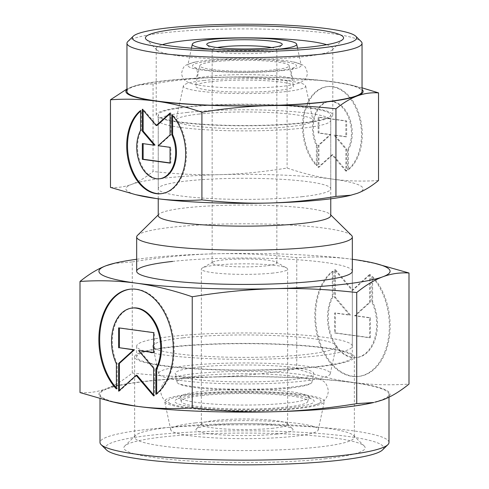 <?xml version="1.0" encoding="UTF-8"?>
<svg xmlns="http://www.w3.org/2000/svg" width="489" height="489" viewBox="0 0 489 489"><rect width="100%" height="100%" fill="white"/><g stroke="black" fill="none" stroke-linecap="round" stroke-linejoin="round"><path stroke-width="0.37" stroke-dasharray="2.44 1.83" d="M283.162 61.516A51.932 6.351 180 0 1 293.693 67.794A51.932 6.351 180 0 1 205.838 70A51.932 6.351 180 0 1 195.307 67.794A51.932 6.351 180 0 1 218.308 60.269A51.932 6.351 180 0 1 283.162 61.516M282.367 70.605A56.718 6.938 0 0 0 301.2 65.263A56.718 6.938 0 0 0 293.137 61.871A56.718 6.938 0 0 0 286.725 60.807A56.718 6.938 0 0 0 206.633 60.275A56.718 6.938 0 0 0 195.863 61.871A56.718 6.938 0 0 0 187.8 65.263A56.718 6.938 0 0 0 202.275 70.074A56.718 6.938 0 0 0 282.367 70.605M289.537 388.107A67.451 8.252 0 0 0 310.552 383.633A67.451 8.252 0 0 0 311.933 382.178A67.451 8.252 0 0 0 294.72 376.457A67.451 8.252 0 0 0 199.463 375.821A67.451 8.252 0 0 0 177.067 382.178A67.451 8.252 0 0 0 178.448 383.633A67.451 8.252 0 0 0 194.28 387.471A67.451 8.252 0 0 0 289.537 388.107M191.187 394A79.854 9.768 180 0 1 278.003 392.41A79.854 9.768 180 0 1 324.329 401.53A79.854 9.768 180 0 1 297.813 408.547A79.854 9.768 180 0 1 212.904 410.247A79.854 9.768 180 0 1 164.671 401.53A79.854 9.768 180 0 1 191.187 394M195.239 422.918A73.778 9.022 180 0 1 275.46 421.445A73.778 9.022 180 0 1 318.253 429.874A73.778 9.022 180 0 1 293.761 436.353A73.778 9.022 180 0 1 215.307 437.924A73.778 9.022 180 0 1 170.747 429.874A73.778 9.022 180 0 1 195.239 422.918M183.308 337.807A91.657 11.21 180 0 1 282.96 335.98A91.657 11.21 180 0 1 336.126 346.45A91.657 11.21 180 0 1 305.692 354.507A91.657 11.21 180 0 1 208.235 356.457A91.657 11.21 180 0 1 152.874 346.45A91.657 11.21 180 0 1 183.308 337.807M187.208 365.631A85.813 10.495 180 0 1 280.509 363.92A85.813 10.495 180 0 1 330.283 373.724A85.813 10.495 180 0 1 301.792 381.261A85.813 10.495 180 0 1 210.545 383.089A85.813 10.495 180 0 1 158.717 373.724A85.813 10.495 180 0 1 187.208 365.631M137.488 235.368A107.831 13.191 180 0 1 172.507 227.171A107.831 13.191 180 0 1 282.294 224.64A107.831 13.191 180 0 1 351.512 235.368M172.507 336.334A107.831 13.191 180 0 1 288.461 334.115A107.831 13.191 180 0 1 352.331 346.157A107.831 13.191 180 0 1 316.493 355.98A107.831 13.191 180 0 1 200.539 358.205A107.831 13.191 180 0 1 136.669 346.157A107.831 13.191 180 0 1 172.507 336.334M158.234 215.588A86.266 10.55 180 0 1 158.888 214.286A86.266 10.55 180 0 1 186.908 207.733A86.266 10.55 180 0 1 274.739 205.704A86.266 10.55 180 0 1 330.112 214.286A86.266 10.55 180 0 1 330.766 215.588M186.908 112.482A86.266 10.55 180 0 1 279.665 110.703A86.266 10.55 180 0 1 330.766 120.337A86.266 10.55 180 0 1 302.092 128.197A86.266 10.55 180 0 1 209.335 129.976A86.266 10.55 180 0 1 158.234 120.337A86.266 10.55 180 0 1 186.908 112.482M203.681 80.52A61.137 7.482 180 0 1 268.693 79.224A61.137 7.482 180 0 1 305.619 85.893A61.137 7.482 180 0 1 285.319 91.657A61.137 7.482 180 0 1 218.846 92.879A61.137 7.482 180 0 1 183.381 85.893A61.137 7.482 180 0 1 203.681 80.52M198.785 114.102A68.472 8.374 180 0 1 271.591 112.647A68.472 8.374 180 0 1 312.948 120.117A68.472 8.374 180 0 1 290.215 126.572A68.472 8.374 180 0 1 215.771 127.941A68.472 8.374 180 0 1 176.052 120.117A68.472 8.374 180 0 1 198.785 114.102M214.683 61.687A44.658 5.465 180 0 1 262.171 60.74A44.658 5.465 180 0 1 289.14 65.612A44.658 5.465 180 0 1 274.317 69.823A44.658 5.465 180 0 1 225.765 70.716A44.658 5.465 180 0 1 199.86 65.612A44.658 5.465 180 0 1 214.683 61.687M211.78 81.626A49.01 5.996 180 0 1 263.895 80.587A49.01 5.996 180 0 1 293.498 85.936A49.01 5.996 180 0 1 277.22 90.557A49.01 5.996 180 0 1 223.938 91.535A49.01 5.996 180 0 1 195.502 85.936A49.01 5.996 180 0 1 211.78 81.626M271.676 47.555A32.347 3.955 180 0 1 276.847 49.701A32.347 3.955 180 0 1 276.603 50.19A32.347 3.955 180 0 1 266.095 52.647A32.347 3.955 180 0 1 233.161 53.411A32.347 3.955 180 0 1 212.397 50.19A32.347 3.955 180 0 1 212.153 49.701A32.347 3.955 180 0 1 217.324 47.555M266.095 265.869A32.347 3.955 180 0 1 231.315 266.536A32.347 3.955 180 0 1 212.153 262.923A32.347 3.955 180 0 1 212.898 262.08A32.347 3.955 180 0 1 222.905 259.977A32.347 3.955 180 0 1 276.102 262.08A32.347 3.955 180 0 1 276.847 262.923A32.347 3.955 180 0 1 266.095 265.869M273.296 273.027A43.136 5.275 180 0 1 226.914 273.919A43.136 5.275 180 0 1 201.364 269.103A43.136 5.275 180 0 1 202.36 267.972A43.136 5.275 180 0 1 215.704 265.172A43.136 5.275 180 0 1 286.64 267.972A43.136 5.275 180 0 1 287.636 269.103A43.136 5.275 180 0 1 273.296 273.027M273.296 428.211A43.136 5.275 180 0 1 226.914 429.104A43.136 5.275 180 0 1 201.364 424.287A43.136 5.275 180 0 1 201.694 423.633A43.136 5.275 180 0 1 215.704 420.357A43.136 5.275 180 0 1 259.616 419.342A43.136 5.275 180 0 1 287.306 423.633A43.136 5.275 180 0 1 287.636 424.287A43.136 5.275 180 0 1 273.296 428.211M276.896 434.055A48.527 5.935 180 0 1 222.018 434.898A48.527 5.935 180 0 1 196.346 428.902A48.527 5.935 180 0 1 212.104 425.216A48.527 5.935 180 0 1 261.505 424.073A48.527 5.935 180 0 1 292.654 428.902A48.527 5.935 180 0 1 276.896 434.055M198.247 367.141A69.279 8.472 180 0 1 273.565 365.754A69.279 8.472 180 0 1 313.755 373.669A69.279 8.472 180 0 1 290.753 379.757A69.279 8.472 180 0 1 217.092 381.231A69.279 8.472 180 0 1 175.245 373.669A69.279 8.472 180 0 1 198.247 367.141M187.605 407.514A76.425 9.346 180 0 1 173.65 404.782A76.425 9.346 180 0 1 204.054 393.339A76.425 9.346 180 0 1 301.395 395.033A76.425 9.346 180 0 1 315.35 404.782A76.425 9.346 180 0 1 187.605 407.514M276.432 49.401A52.201 6.388 180 0 1 212.568 49.401M296.383 395.583A69.689 8.527 -0 0 0 179.897 398.077A69.689 8.527 -0 0 0 192.617 406.964A69.689 8.527 -0 0 0 281.383 408.504A69.689 8.527 -0 0 0 309.103 398.077A69.689 8.527 -0 0 0 296.383 395.583M201.645 391.353A64.193 7.855 180 0 1 292.288 391.958A64.193 7.855 180 0 1 308.455 396.53A64.193 7.855 180 0 1 308.669 397.404A64.193 7.855 180 0 1 287.355 403.046A64.193 7.855 180 0 1 196.712 402.441A64.193 7.855 180 0 1 180.331 397.404A64.193 7.855 180 0 1 180.545 396.53A64.193 7.855 180 0 1 201.645 391.353M202.226 395.509A63.319 7.745 180 0 1 271.065 394.244A63.319 7.745 180 0 1 307.795 401.475A63.319 7.745 180 0 1 286.774 407.037A63.319 7.745 180 0 1 219.445 408.388A63.319 7.745 180 0 1 181.205 401.475A63.319 7.745 180 0 1 202.226 395.509M127.855 41.51A117.537 14.377 180 0 1 166.028 32.58A117.537 14.377 180 0 1 285.698 29.817A117.537 14.377 180 0 1 361.145 41.51M126.963 91.443A117.537 14.377 180 0 1 166.028 80.74A117.537 14.377 180 0 1 292.416 78.313A117.537 14.377 180 0 1 362.037 91.443M186.908 107.134A86.266 10.55 180 0 1 279.665 105.349A86.266 10.55 180 0 1 330.766 114.988A86.266 10.55 180 0 1 302.092 122.843A86.266 10.55 180 0 1 209.335 124.622A86.266 10.55 180 0 1 158.234 114.988A86.266 10.55 180 0 1 186.908 107.134M302.092 196.688A86.266 10.55 0 0 0 330.766 188.833A86.266 10.55 0 0 0 279.665 179.2A86.266 10.55 0 0 0 186.908 180.979A86.266 10.55 0 0 0 158.234 188.833A86.266 10.55 0 0 0 209.335 198.467A86.266 10.55 0 0 0 302.092 196.688M326.713 44.695A88.295 10.801 180 0 1 332.795 48.631A88.295 10.801 180 0 1 332.123 49.964A88.295 10.801 180 0 1 303.449 56.675A88.295 10.801 180 0 1 213.552 58.747A88.295 10.801 180 0 1 156.877 49.964A88.295 10.801 180 0 1 156.205 48.631A88.295 10.801 180 0 1 162.287 44.695M185.551 106.944A88.295 10.801 180 0 1 280.49 105.123A88.295 10.801 180 0 1 332.795 114.988A88.295 10.801 180 0 1 303.449 123.026A88.295 10.801 180 0 1 208.51 124.848A88.295 10.801 180 0 1 156.205 114.988A88.295 10.801 180 0 1 185.551 106.944M126.963 89.487A118.619 14.511 180 0 1 131.761 86.932A118.619 14.511 180 0 1 139.176 84.768A118.619 14.511 180 0 1 165.306 80.642A118.619 14.511 180 0 1 220.074 77.244C198.748 77.8 176.413 80.007 153.057 83.851L137.782 85.098L131.761 86.932L126.963 88.992M153.057 83.851L153.057 171.48C176.413 174.121 198.748 175.172 220.074 174.634C241.395 174.078 263.73 171.871 287.086 168.027C303.021 173.448 318.26 177.152 332.807 179.145C347.355 181.119 362.594 181.572 378.529 180.502M110.471 187.403C117.892 187.874 124.988 186.847 131.761 184.322A118.619 14.511 180 0 1 165.306 178.033A118.619 14.511 180 0 1 220.074 174.634A118.619 14.511 180 0 1 332.807 179.145A118.619 14.511 180 0 1 357.239 193.344A118.619 14.511 180 0 1 349.824 195.508M161.407 193.668A44.157 29.261 -96.3 0 0 161.81 193.632A44.157 29.261 -96.3 0 0 172.617 189.035A44.157 29.261 -96.3 0 0 172.617 114.701L172.617 115.673M171.816 114.793L172.617 114.701M140.569 130.453L141.37 130.367L141.37 110.441A44.157 29.261 -96.3 0 0 140.569 111.107M160.172 178.705A29.144 19.309 83.7 0 1 141.37 164.842A29.144 19.309 83.7 0 1 141.37 130.367M348.431 169.744A44.157 29.261 -96.3 0 0 360.387 118.717A44.157 29.261 -96.3 0 0 327.991 86.559A44.157 29.261 -96.3 0 0 317.184 91.156A44.157 29.261 -96.3 0 0 317.184 165.484L317.184 145.557A29.144 19.309 83.7 0 1 329.629 101.48A29.144 19.309 83.7 0 1 348.431 115.343A29.144 19.309 83.7 0 1 348.431 149.817L348.431 169.744L347.63 169.836L347.63 149.909A29.144 19.309 -96.3 0 0 347.63 115.435A29.144 19.309 -96.3 0 0 328.828 101.565A29.144 19.309 -96.3 0 0 316.383 145.643L316.383 165.569A44.157 29.261 83.7 0 1 316.383 91.241A44.157 29.261 83.7 0 1 327.19 86.645A44.157 29.261 83.7 0 1 359.586 118.809A44.157 29.261 83.7 0 1 347.63 169.836M317.184 145.557L316.383 145.643M345.864 171.113L332.007 154.799L318.15 167.33L318.15 145.416L330.051 134.652L318.15 133.032L318.15 117.256L345.864 121.034L345.864 136.81L333.963 135.19L345.864 149.2L345.864 171.113L346.664 171.022L346.664 149.108L334.763 135.098L346.664 136.724L346.664 120.948L318.95 117.164L318.95 132.941L330.851 134.567L318.95 145.331L318.95 167.244L332.807 154.713L346.664 171.022M332.807 154.713L332.007 154.799M318.95 167.244L318.15 167.33M318.95 145.331L318.15 145.416M330.851 134.567L330.051 134.652M318.95 132.941L318.15 133.032M318.95 117.164L318.15 117.256M346.664 120.948L345.864 121.034M346.664 136.724L345.864 136.81M334.763 135.098L333.963 135.19M346.664 149.108L345.864 149.2M317.184 165.484L316.383 165.569M348.431 149.817L347.63 149.909M170.05 163.112L170.85 163.02L170.85 147.244L158.949 145.618L170.85 134.854L170.85 112.941L170.05 113.668M170.05 147.33L170.85 147.244M158.149 145.71L158.949 145.618M170.05 134.946L170.85 134.854M170.05 113.032L170.85 112.941M156.993 125.477L143.136 109.163L143.136 110.196M142.336 109.249L143.136 109.163M155.037 145.086L143.136 143.662M142.336 143.552L143.136 143.466M170.05 162.91L170.85 163.02M140.569 110.526L141.37 110.441M139.176 195.508A118.619 14.511 180 0 1 131.761 184.322C138.54 181.78 145.636 177.495 153.057 171.48M287.086 80.398C263.73 77.757 241.395 76.706 220.074 77.244A118.619 14.511 180 0 1 332.807 81.755C318.26 79.78 303.021 79.328 287.086 80.398L287.086 168.027M362.037 87.824L353.29 85.587L332.807 81.755A118.619 14.511 180 0 1 349.824 84.768A118.619 14.511 180 0 1 362.037 89.487M388.993 442.478A144.493 17.677 0 0 0 303.406 426.341A144.493 17.677 0 0 0 148.026 429.318A144.493 17.677 0 0 0 100.007 442.478M340.974 407.478A144.493 17.677 0 0 0 388.993 394.317A144.493 17.677 0 0 0 303.406 378.18A144.493 17.677 0 0 0 148.026 381.157A144.493 17.677 0 0 0 100.007 394.317A144.493 17.677 0 0 0 185.594 410.46A144.493 17.677 0 0 0 340.974 407.478M382.545 449.929A139.102 17.017 0 0 0 308.944 432.747A139.102 17.017 0 0 0 151.627 435.161A139.102 17.017 0 0 0 106.455 449.929M316.493 366.677A107.831 13.191 0 0 0 352.331 356.86A107.831 13.191 0 0 0 288.461 344.812A107.831 13.191 0 0 0 172.507 347.037A107.831 13.191 0 0 0 136.669 356.86A107.831 13.191 0 0 0 200.539 368.902A107.831 13.191 0 0 0 316.493 366.677M172.507 261.419A107.831 13.191 180 0 1 288.461 259.194A107.831 13.191 180 0 1 352.331 271.242L352.331 356.86M317.844 447.129A109.86 13.441 0 0 0 354.36 437.129A109.86 13.441 0 0 0 353.523 435.473A109.86 13.441 0 0 0 283.009 424.544A109.86 13.441 0 0 0 171.156 427.123A109.86 13.441 0 0 0 135.477 435.473A109.86 13.441 0 0 0 134.64 437.129A109.86 13.441 0 0 0 199.714 449.397A109.86 13.441 0 0 0 317.844 447.129M317.844 366.866A109.86 13.441 0 0 0 354.36 356.86A109.86 13.441 0 0 0 289.286 344.586A109.86 13.441 0 0 0 171.156 346.854A109.86 13.441 0 0 0 134.64 356.86A109.86 13.441 0 0 0 199.714 369.128A109.86 13.441 0 0 0 317.844 366.866M325.044 458.816A120.642 14.756 0 0 0 364.226 446.011A120.642 14.756 0 0 0 286.786 434.006A120.642 14.756 0 0 0 163.956 436.842A120.642 14.756 0 0 0 124.774 446.011A120.642 14.756 0 0 0 188.613 460.907A120.642 14.756 0 0 0 325.044 458.816M373.761 402.508A145.575 17.806 0 0 0 382.856 399.855A145.575 17.806 0 0 0 352.881 382.429C370.729 384.849 389.433 385.405 408.993 384.091M132.274 373.021C160.936 376.261 188.351 377.551 214.518 376.891A145.575 17.806 0 0 0 147.311 381.059A145.575 17.806 0 0 0 106.144 388.779C114.457 385.656 123.167 380.405 132.274 373.021L132.274 261.921L113.527 263.455M378.015 264.054L352.881 259.353C335.026 256.933 316.322 256.377 296.768 257.685C268.1 254.445 240.686 253.155 214.518 253.815A145.575 17.806 0 0 0 147.311 257.984A145.575 17.806 0 0 0 136.669 259.28M352.331 259.28A145.575 17.806 0 0 0 214.518 253.815C188.351 254.5 160.936 257.202 132.274 261.921M116.376 387.973A55.801 36.975 -96.3 0 0 117.177 388.853L117.177 363.669A36.828 24.407 83.7 0 1 132.91 307.966M116.376 388.938L117.177 388.853M333.131 271.23A55.801 36.975 -96.3 0 0 318.027 335.717A55.801 36.975 -96.3 0 0 358.963 376.359A55.801 36.975 -96.3 0 0 372.624 370.552A55.801 36.975 -96.3 0 0 372.624 276.615L372.624 301.799A36.828 24.407 83.7 0 1 356.897 357.502A36.828 24.407 83.7 0 1 333.131 339.983A36.828 24.407 83.7 0 1 333.131 296.413L333.131 271.23L332.331 271.322L332.331 296.499A36.828 24.407 -96.3 0 0 332.331 340.069A36.828 24.407 -96.3 0 0 356.09 357.587A36.828 24.407 -96.3 0 0 371.823 301.89L371.823 276.707A55.801 36.975 83.7 0 1 371.823 370.638A55.801 36.975 83.7 0 1 358.162 376.451A55.801 36.975 83.7 0 1 317.227 335.802A55.801 36.975 83.7 0 1 332.331 271.322M372.624 301.799L371.823 301.89M369.586 274.482L369.586 302.171L354.549 315.778L369.586 317.832L369.586 337.765L334.568 332.991L334.568 313.052L349.604 315.105L334.568 297.398L334.568 269.702L352.074 290.319L369.586 274.482L370.387 274.39L352.881 290.234L335.368 269.616L335.368 297.306L350.411 315.014L335.368 312.966L335.368 332.899L370.387 337.679L370.387 317.74L355.35 315.686L370.387 302.086L370.387 274.39M370.387 302.086L369.586 302.171M355.35 315.686L354.549 315.778M370.387 317.74L369.586 317.832M370.387 337.679L369.586 337.765M335.368 332.899L334.568 332.991M335.368 312.966L334.568 313.052M350.411 315.014L349.604 315.105M335.368 297.306L334.568 297.398M335.368 269.616L334.568 269.702M352.881 290.234L352.074 290.319M372.624 276.615L371.823 276.707M333.131 296.413L332.331 296.499M118.613 327.881L119.414 327.991M119.414 390.442L119.414 391.078L136.926 375.24M118.613 391.163L119.414 391.078M153.632 394.91L154.432 395.852L154.432 368.162L139.396 350.454M153.632 395.943L154.432 395.852M153.632 368.248L154.432 368.162M153.632 352.398L154.432 352.508L154.432 332.569L119.414 327.789M153.632 352.593L154.432 352.508M153.632 332.654L154.432 332.569M116.376 363.761L117.177 363.669M156.669 393.669L156.669 394.238A55.801 36.975 -96.3 0 0 171.773 329.757A55.801 36.975 -96.3 0 0 130.838 289.109A55.801 36.975 -96.3 0 0 130.441 289.158M155.869 394.33L156.669 394.238M80.007 392.563C89.114 393.138 97.824 391.878 106.144 388.779A145.575 17.806 0 0 0 115.239 402.508M296.768 368.785C316.322 375.436 335.026 379.984 352.881 382.429A145.575 17.806 0 0 0 214.518 376.891C240.686 376.206 268.1 373.504 296.768 368.785L296.768 257.685M195.307 67.794L194.854 67.61C195.557 69.2 195.851 65.66 197.752 73.246C196.56 77.39 195.594 79.267 194.854 78.888C195.606 78.319 199.726 77.519 207.208 76.473C217.391 75.288 229.628 74.676 243.925 74.628C260.075 74.652 273.51 75.367 284.231 76.785C290.283 77.739 293.583 78.442 294.146 78.888C292.972 78.637 292.006 76.755 291.248 73.246C293.149 65.66 293.443 69.2 294.146 67.61L293.693 67.794M195.863 61.871C184.72 65.239 183.607 64.719 181.578 73.246C182.085 76.791 183.069 79.029 184.53 79.951C187.788 82.922 191.639 84.041 202.587 85.74C220.539 88.271 252.801 88.778 275.154 86.926C290.839 85.911 300.613 83.588 304.47 79.951C305.931 79.029 306.915 76.791 307.422 73.246C305.393 64.719 304.28 65.239 293.137 61.871M315.35 404.782C324.286 401.885 327.483 398.627 328.339 391.108C327.587 385.876 325.772 382.477 322.893 380.907L318.321 378.462C313.834 376.762 307.844 375.424 300.35 374.458C275.289 370.906 229.292 370.381 199.494 373.235C186.774 374.323 177.171 376.065 170.679 378.462L166.107 380.907C163.228 382.477 161.413 385.876 160.661 391.108C161.517 398.627 164.714 401.885 173.65 404.782M310.552 383.633L305.393 385.057C295.607 387.099 278.504 388.51 262.709 388.975C234.769 389.721 211.052 388.859 191.566 386.389C183.54 385.124 179.139 384.189 178.357 383.584L178.448 383.633M318.253 429.874L324.329 401.53M330.283 373.724L336.126 346.45M352.331 346.157L352.331 271.242M330.112 214.286L330.766 214.934M330.766 198.791L330.766 120.337M305.619 85.893L312.948 120.117M289.14 65.612L293.498 85.936M297.538 48.166L301.2 65.263M212.397 50.19L207.049 44.921M212.153 262.923L212.153 49.701M212.898 262.08L202.36 267.972M201.364 424.287L201.364 269.103M201.694 423.633L196.346 428.902M311.933 382.178L313.755 373.669M177.067 382.178L175.245 373.669M287.306 423.633L292.654 428.902M287.636 424.287L287.636 269.103M276.102 262.08L286.64 267.972M276.847 262.923L276.847 49.701M276.603 50.19L281.951 44.921M191.462 48.166L187.8 65.263M199.86 65.612L195.502 85.936M183.381 85.893L176.052 120.117M158.234 198.791L158.234 120.337M158.888 214.286L158.234 214.934M136.669 346.157L136.669 356.86M158.717 373.724L152.874 346.45M170.747 429.874L164.671 401.53M179.897 398.077L178.357 398.627L180.545 396.53M307.795 401.475L308.669 397.404M181.205 401.475L180.331 397.404M308.455 396.53L310.643 398.627L309.103 398.077M330.766 188.833L330.766 114.988M332.795 114.988L332.795 48.631M332.123 49.964L342.82 39.426M328.828 101.565L329.629 101.48M327.19 86.645L327.991 86.559M161.81 193.632L161.009 193.717M349.824 84.768L353.29 85.587M139.176 84.768L137.782 85.098M156.877 49.964L146.18 39.426M156.205 114.988L156.205 48.631M158.234 188.833L158.234 114.988M388.993 394.317L388.993 397.202M354.36 356.86L354.36 437.129M353.523 435.473L364.226 446.011M356.09 357.587L356.897 357.502M358.162 376.451L358.963 376.359M130.838 289.109L130.037 289.195M135.477 435.473L124.774 446.011M134.64 356.86L134.64 437.129M100.007 394.317L100.007 398.694"/><path stroke-width="0.73" d="M330.766 214.934L351.512 235.368A107.831 13.191 180 0 1 352.331 236.994A107.831 13.191 180 0 1 316.493 246.817A107.831 13.191 180 0 1 200.539 249.035A107.831 13.191 180 0 1 136.669 236.994A107.831 13.191 180 0 1 137.488 235.368L158.234 214.934M330.766 198.791L330.766 215.588A86.266 10.55 180 0 1 302.092 223.442A86.266 10.55 180 0 1 209.335 225.227A86.266 10.55 180 0 1 158.234 215.588L158.234 198.791M212.568 49.401A52.201 6.388 180 0 1 192.318 44.187A52.201 6.388 180 0 1 209.647 39.597A52.201 6.388 180 0 1 265.154 38.49A52.201 6.388 180 0 1 296.682 44.187A52.201 6.388 180 0 1 279.353 49.108A52.201 6.388 180 0 1 276.432 49.401M217.324 47.555A32.347 3.955 180 0 1 222.905 46.755A32.347 3.955 180 0 1 271.676 47.555M269.696 47.788A37.739 4.615 180 0 1 231.273 48.674A37.739 4.615 180 0 1 207.049 44.921A37.739 4.615 180 0 1 219.304 40.917A37.739 4.615 180 0 1 261.982 40.263A37.739 4.615 180 0 1 281.951 44.921A37.739 4.615 180 0 1 269.696 47.788M355.79 36.241L361.145 41.51A117.537 14.377 180 0 1 362.037 43.283A117.537 14.377 180 0 1 322.972 53.986A117.537 14.377 180 0 1 196.584 56.412A117.537 14.377 180 0 1 126.963 43.283A117.537 14.377 180 0 1 127.855 41.51L133.21 36.241A112.146 13.716 180 0 1 169.628 27.72A112.146 13.716 180 0 1 283.809 25.08A112.146 13.716 180 0 1 355.79 36.241A112.146 13.716 180 0 1 319.372 48.142A112.146 13.716 180 0 1 192.55 50.086A112.146 13.716 180 0 1 133.21 36.241M362.037 43.283L362.037 91.443A117.537 14.377 180 0 1 322.972 102.146A117.537 14.377 180 0 1 196.584 104.573A117.537 14.377 180 0 1 126.963 91.443L126.963 43.283M162.287 44.695A88.295 10.801 180 0 1 185.551 40.593A88.295 10.801 180 0 1 326.713 44.695M178.351 28.906A99.078 12.121 180 0 1 290.399 27.188A99.078 12.121 180 0 1 342.82 39.426A99.078 12.121 180 0 1 310.649 46.956A99.078 12.121 180 0 1 209.775 49.279A99.078 12.121 180 0 1 146.18 39.426A99.078 12.121 180 0 1 178.351 28.906M335.943 108.796C343.364 102.776 350.46 98.497 357.239 95.954A118.619 14.511 180 0 1 323.694 102.244A118.619 14.511 180 0 1 268.926 105.642C290.252 105.104 312.587 106.156 335.943 108.796L335.943 196.425C312.587 200.27 290.252 202.47 268.926 203.033C247.605 203.571 225.27 202.519 201.914 199.879C185.979 200.948 170.74 200.496 156.193 198.522L135.71 194.689L110.471 187.403L110.471 99.774C126.406 98.705 141.645 99.157 156.193 101.131C170.74 103.124 185.979 106.828 201.914 112.244C225.27 108.399 247.605 106.199 268.926 105.642A118.619 14.511 180 0 1 156.193 101.131A118.619 14.511 180 0 1 126.963 89.487M362.037 89.487A118.619 14.511 180 0 1 357.239 95.954C364.012 93.43 371.108 92.403 378.529 92.873L378.529 180.502C371.108 186.523 364.012 190.802 357.239 193.344L349.824 195.508A118.619 14.511 180 0 1 323.694 199.634A118.619 14.511 180 0 1 268.926 203.033A118.619 14.511 180 0 1 156.193 198.522A118.619 14.511 180 0 1 139.176 195.508L135.71 194.689M351.218 195.178L335.943 196.425M171.816 114.793A44.157 29.261 83.7 0 1 171.816 189.121A44.157 29.261 83.7 0 1 161.009 193.717A44.157 29.261 83.7 0 1 128.613 161.553A44.157 29.261 83.7 0 1 140.569 110.526L140.569 130.453A29.144 19.309 -96.3 0 0 140.569 164.934A29.144 19.309 -96.3 0 0 159.371 178.797A29.144 19.309 -96.3 0 0 171.816 134.719L171.816 114.793M170.05 147.33L170.05 163.112L142.336 159.328L142.336 143.552L154.237 145.178L142.336 131.162L142.336 109.249L156.193 125.563L170.05 113.032L170.05 134.946L158.149 145.71L170.05 147.33M170.05 113.668L156.993 125.477L156.193 125.563M143.136 110.196L143.136 131.076L155.037 145.086L154.237 145.178M142.336 131.162L143.136 131.076M143.136 143.662L143.136 159.243L170.05 162.91M142.336 159.328L143.136 159.243M172.617 115.673L172.617 134.628A29.144 19.309 83.7 0 1 160.172 178.705L159.371 178.797M171.816 134.719L172.617 134.628M140.569 111.107A44.157 29.261 -96.3 0 0 129.518 161.865A44.157 29.261 -96.3 0 0 161.407 193.668M201.914 112.244L201.914 199.879M126.963 88.992L110.471 99.774M378.529 92.873L362.037 87.824M100.007 398.694L100.007 442.478A144.493 17.677 0 0 0 101.107 444.654A144.493 17.677 0 0 0 193.852 459.03A144.493 17.677 0 0 0 340.974 455.638A144.493 17.677 0 0 0 387.893 444.654A144.493 17.677 0 0 0 388.993 442.478L388.993 397.202M101.107 444.654L106.455 449.929A139.102 17.017 0 0 0 195.747 463.768A139.102 17.017 0 0 0 337.373 460.497A139.102 17.017 0 0 0 382.545 449.929L387.893 444.654M352.331 236.994L352.331 271.242A107.831 13.191 180 0 1 316.493 281.059A107.831 13.191 180 0 1 200.539 283.284A107.831 13.191 180 0 1 136.669 271.242A107.831 13.191 180 0 1 172.507 261.419M192.232 407.869C172.678 409.183 153.974 408.627 136.119 406.206A145.575 17.806 0 0 0 274.482 411.744A145.575 17.806 0 0 0 341.689 407.575A145.575 17.806 0 0 0 373.761 402.508L356.726 403.639C328.064 408.352 300.649 411.053 274.482 411.744C248.314 412.404 220.9 411.115 192.232 407.869L192.232 296.774C220.9 292.055 248.314 289.354 274.482 288.669C300.649 288.009 328.064 289.299 356.726 292.538C365.833 285.154 374.543 279.897 382.856 276.78C391.176 273.681 399.886 272.422 408.993 272.996L373.761 263.051A145.575 17.806 0 0 0 352.881 259.353A145.575 17.806 0 0 0 352.331 259.28M408.993 272.996L408.993 384.091C399.886 391.481 391.176 396.732 382.856 399.855L375.473 402.105M110.985 401.506L115.239 402.508A145.575 17.806 0 0 0 136.119 406.206L110.985 401.506L80.007 392.563L80.007 281.462C99.567 280.154 118.271 280.71 136.119 283.131A145.575 17.806 0 0 0 274.482 288.669A145.575 17.806 0 0 0 341.689 284.5A145.575 17.806 0 0 0 382.856 276.78A145.575 17.806 0 0 0 373.761 263.051M130.441 289.158A55.801 36.975 -96.3 0 0 117.177 294.922A55.801 36.975 -96.3 0 0 116.376 387.973M116.376 388.938A55.801 36.975 83.7 0 1 116.376 295.008A55.801 36.975 83.7 0 1 130.037 289.195A55.801 36.975 83.7 0 1 170.973 329.843A55.801 36.975 83.7 0 1 155.869 394.33L155.869 369.146A36.828 24.407 -96.3 0 0 155.869 325.576A36.828 24.407 -96.3 0 0 132.103 308.058A36.828 24.407 -96.3 0 0 116.376 363.761L116.376 388.938M155.869 369.146L156.669 369.054L156.669 393.669M132.103 308.058L132.91 307.966A36.828 24.407 83.7 0 1 156.669 325.491A36.828 24.407 83.7 0 1 156.669 369.054M119.414 327.991L119.414 347.728L134.451 349.782L119.414 363.388L119.414 390.442M118.613 347.82L118.613 327.881L153.632 332.654L153.632 352.593L138.589 350.546L153.632 368.248L153.632 395.943L136.119 375.326L118.613 391.163L118.613 363.474L133.65 349.867L119.414 347.728M133.65 349.867L134.451 349.782M118.613 363.474L119.414 363.388M136.119 375.326L136.926 375.24L153.632 394.91M138.589 350.546L153.632 352.398M136.669 259.28A145.575 17.806 0 0 0 115.239 263.051L106.144 265.704C97.824 268.828 89.114 274.078 80.007 281.462M356.726 403.639L356.726 292.538M115.239 263.051A145.575 17.806 0 0 0 106.144 265.704A145.575 17.806 0 0 0 136.119 283.131C153.974 285.576 172.678 290.124 192.232 296.774M296.682 44.187L297.538 48.166M192.318 44.187L191.462 48.166M136.669 271.242L136.669 236.994"/></g></svg>
